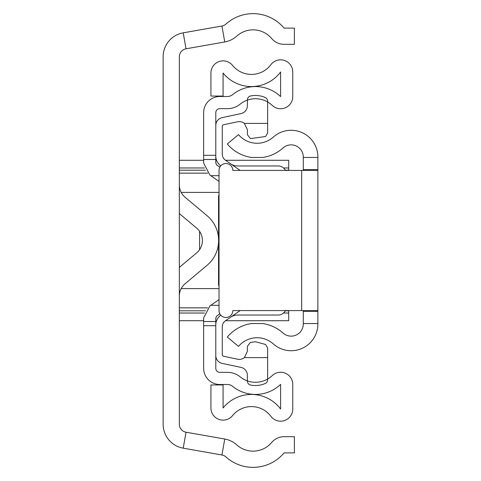 <?xml version="1.0" encoding="UTF-8"?>
<svg xmlns="http://www.w3.org/2000/svg" width="481" height="481" viewBox="0 0 481 481"><rect width="100%" height="100%" fill="white"/><g stroke="black" fill="none" stroke-linecap="round" stroke-linejoin="round"><path stroke-width="0.72" d="M221.933 26.01L183.213 32.834A24.309 24.309 0 0 0 163.125 56.776L163.125 424.224A24.309 24.309 0 0 0 183.213 448.166L221.933 454.99A8.105 8.105 0 0 1 225.95 456.95A40.512 40.512 0 0 0 284.091 452.886L294.378 452.886L294.378 436.682L284.091 436.682A16.204 16.204 0 0 0 271.675 442.472A24.309 24.309 0 0 1 236.79 444.907A24.309 24.309 0 0 0 224.747 439.033L186.027 432.209A8.105 8.105 0 0 1 179.329 424.224L179.329 56.776A8.105 8.105 0 0 1 186.027 48.791L224.747 41.967A24.309 24.309 0 0 0 236.79 36.093A24.309 24.309 0 0 1 271.675 38.528A16.204 16.204 0 0 0 284.091 44.318L294.378 44.318L294.378 28.114L284.091 28.114A40.512 40.512 0 0 0 225.95 24.05A8.105 8.105 0 0 1 221.933 26.01L224.747 41.967M179.329 213.576L196.627 228.084A16.204 16.204 0 0 1 196.627 252.916L179.329 267.424M179.329 296.128A16.204 16.204 0 0 1 185.125 283.712L207.04 265.332A32.407 32.407 0 0 0 207.04 215.668L185.125 197.288A16.204 16.204 0 0 1 179.329 184.872M199.585 231.343L199.585 249.657M288.708 310.582L288.708 320.713L225.565 320.713M225.565 160.287L288.708 160.287L288.708 170.418M317.875 170.418L317.875 310.582L232.804 310.582A6.884 6.884 0 0 1 225.914 317.472A6.884 6.884 0 0 1 219.029 310.582L219.029 170.418A6.884 6.884 0 0 1 225.914 163.528A6.884 6.884 0 0 1 232.804 170.418L317.875 170.418L317.875 157.016A26.738 26.738 0 0 0 273.31 137.085A24.309 24.309 0 0 1 238.492 134.596L227.315 143.969A38.889 38.889 0 0 0 251.509 157.455L262.71 157.455L251.509 157.455M317.875 310.582L317.875 323.545L303.289 323.545L303.289 310.582M251.509 323.545L262.71 323.545L251.509 323.545A38.889 38.889 0 0 0 227.315 337.031L238.492 346.404A24.309 24.309 0 0 1 273.31 343.915A26.738 26.738 0 0 0 317.875 323.984L317.875 323.545M317.875 157.455L303.289 157.455L303.289 157.016A12.151 12.151 0 0 0 283.038 147.956A38.889 38.889 0 0 1 262.71 157.455M262.71 323.545A38.889 38.889 0 0 1 283.038 333.044A12.151 12.151 0 0 0 303.289 323.984L303.289 323.545M303.289 170.418L303.289 157.455M215.789 325.697L215.789 368.296A4.052 4.052 0 0 0 219.841 372.348L227.441 372.348A20.256 20.256 0 0 1 240.187 376.863A24.309 24.309 0 0 0 272.234 375.595A12.151 12.151 0 0 1 292.761 384.409L292.761 409.024A12.151 12.151 0 0 1 270.881 416.312A24.309 24.309 0 0 0 232.533 415.62A12.151 12.151 0 0 1 210.931 407.984L210.931 384.944L223.082 384.944L223.082 407.984A36.46 36.46 0 0 1 280.603 409.024L280.603 384.409A36.46 36.46 0 0 1 232.539 386.309A8.105 8.105 0 0 0 227.441 384.499L219.841 384.499A16.204 16.204 0 0 1 203.637 368.296L203.637 325.697L215.789 325.697L215.789 317.923L216.829 315.927L219.847 313.834M203.637 325.697L203.637 317.923L209.89 305.952L219.029 299.591M219.847 167.166L216.829 165.073L215.789 163.077L215.789 112.704A4.052 4.052 0 0 1 219.841 108.652L227.441 108.652A20.256 20.256 0 0 0 240.187 104.136A24.309 24.309 0 0 1 272.234 105.405A12.151 12.151 0 0 0 292.761 96.591L292.761 71.976A12.151 12.151 0 0 0 270.881 64.688A24.309 24.309 0 0 1 232.533 65.38A12.151 12.151 0 0 0 210.931 73.016L210.931 96.056L223.082 96.056L223.082 73.016A36.46 36.46 0 0 0 280.603 71.976L280.603 96.591A36.46 36.46 0 0 0 232.539 94.691A8.105 8.105 0 0 1 227.441 96.501L219.841 96.501A16.204 16.204 0 0 0 203.637 112.704L203.637 155.303L215.789 155.303M219.029 181.409L209.89 175.048L203.637 163.077L203.637 155.303M219.029 286.357A4.052 2.862 -90 0 1 218.554 284.121L218.554 242.64M218.554 238.36L218.554 196.879A4.052 2.862 -90 0 1 219.029 194.643M203.637 321.518L215.789 321.518M203.637 159.482L215.789 159.482M220.773 315.163A12.151 12.151 0 0 0 215.789 324.976L215.789 355.483A8.105 8.105 0 0 0 222.204 363.408L240.969 367.394A8.105 8.105 0 0 1 247.384 375.318L247.384 381.066A4.052 4.052 0 0 0 250.625 385.034A24.309 24.309 0 0 0 265.211 383.495A4.052 4.052 0 0 0 267.64 379.786L267.64 347.997L265.614 344.486L255.489 341.775L250.427 342.418L247.384 346.338L247.384 351.298L244.372 357.605A8.105 8.105 0 0 1 237.602 359.223L223.557 356.241A1.623 1.623 0 0 1 222.27 354.653L222.27 326.809A7.293 7.293 0 0 1 225.397 320.827L240.115 310.582M285.407 170.418A8.105 8.105 0 0 0 278.174 165.963L237.524 165.963A12.151 12.151 0 0 1 230.579 163.78M240.115 170.418L225.397 160.173A7.293 7.293 0 0 1 222.27 154.191L222.27 126.347A1.623 1.623 0 0 1 223.557 124.759L237.602 121.777A8.105 8.105 0 0 1 244.372 123.395L247.384 129.702L247.384 134.662L250.427 138.582L265.614 136.514L267.64 133.003L267.64 101.214A4.052 4.052 0 0 0 265.211 97.505A24.309 24.309 0 0 0 250.625 95.966A4.052 4.052 0 0 0 247.384 99.934L247.384 105.682A8.105 8.105 0 0 1 240.969 113.606L222.204 117.592A8.105 8.105 0 0 0 215.789 125.517L215.789 156.024A12.151 12.151 0 0 0 220.773 165.837M244.372 357.605L267.64 357.605M230.579 317.219A12.151 12.151 0 0 1 237.524 315.037L278.174 315.037A8.105 8.105 0 0 0 285.407 310.582M267.64 123.395L244.372 123.395M232.443 316.149L234.343 315.464M234.343 165.536L232.443 164.851M183.213 32.834L186.027 48.791M183.213 448.166L186.027 432.209M221.933 454.99L224.747 439.033M219.029 192.388L181.181 192.388M181.181 288.612L219.029 288.612M179.329 307.858L207.666 307.858M207.666 173.142L179.329 173.142M179.329 310.798L205.495 310.798M285.299 310.798L288.708 310.798M288.708 170.202L285.299 170.202M205.495 170.202L179.329 170.202M288.708 313.029L283.513 313.029M204.479 313.029L179.329 313.029M179.329 167.971L204.479 167.971M283.513 167.971L288.708 167.971M317.875 311.393L303.289 311.393M317.875 169.607L303.289 169.607M301.671 310.582L301.671 170.418M210.804 305.315L219.029 305.315M210.804 175.685L219.029 175.685M179.329 320.713L203.637 320.713M215.789 320.713L216.564 320.713M179.329 160.287L203.637 160.287M215.789 160.287L216.564 160.287"/></g></svg>
